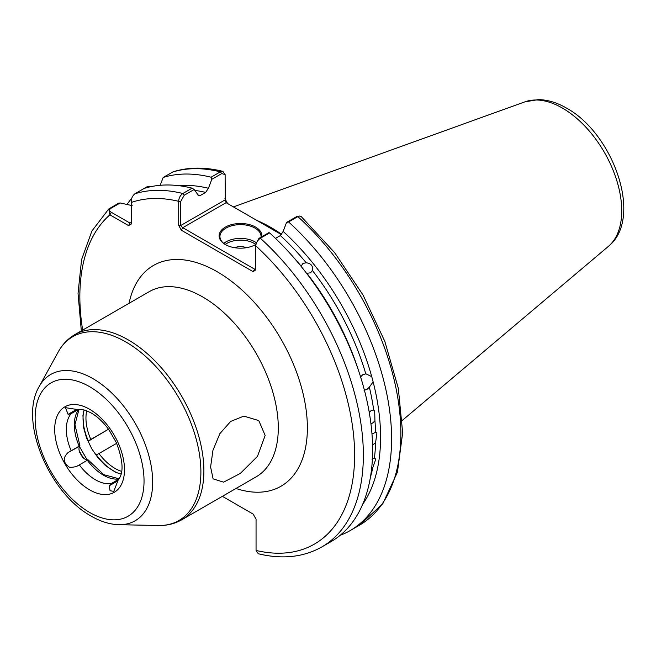 <?xml version="1.0" encoding="UTF-8"?>
<svg xmlns="http://www.w3.org/2000/svg" width="656" height="656" viewBox="0 0 656 656"><rect width="100%" height="100%" fill="white"/><g stroke="black" fill="none" stroke-linecap="round" stroke-linejoin="round"><path stroke-width="0.98" d="M95.637 454.747A8.225 4.748 -120 0 0 96.293 454.772L98.949 453.55A41.123 23.739 -120 0 0 115.03 468.433A41.123 23.739 -120 0 0 121.704 471.385M118.99 478.913A41.123 23.739 60 0 1 87.322 460.266L88.068 459.831L87.568 459.807A8.225 4.748 60 0 1 84.804 459.02A8.225 4.748 60 0 1 82.344 456.97L79.54 452.107A8.225 4.748 60 0 1 79.688 446.162L68.101 452.542C62.418 458.003 63.042 463.021 69.962 467.589L76.244 466.654L79.327 464.883A41.123 23.739 -120 0 0 95.407 479.766A41.123 23.739 -120 0 0 111.487 483.447L109.306 485.743L110.052 490.737L113.791 491.36L118.228 479.905C123.894 473.181 123.254 460.717 116.284 442.513L109.027 429.942C103.509 422.325 97.596 416.683 91.291 413.018C80.516 407.589 77.703 409.779 77.613 409.565L65.477 407.671L68.101 414.371L71.176 413.633A41.123 23.739 -120 0 0 71.176 450.77M210.601 466.974L212.954 450.295L219.842 433.682L230.691 421.406L243.876 416.109L258.776 420.586L265.163 435.477L257.455 456.379L240.334 473.419L223.581 482.152L213.102 478.864L210.601 466.974M360.497 376.97L362.907 374.609L365.81 373.895A187.616 108.322 -120 0 0 312.404 270.477C313.174 265.951 311.116 263.384 306.229 262.794A187.616 108.322 -120 0 0 280.374 235.553L283.171 231.412A190.584 110.036 60 0 1 371.739 376.651L366.22 373.945M312.404 270.477L310.575 272.798L306.901 273.298A187.616 108.322 60 0 1 358.356 370.025M292.838 256.545A187.616 108.322 60 0 1 301.112 266.098L303.015 263.4L306.229 262.794M370.443 477.15A187.616 108.322 -120 0 0 372.821 467.531L375.855 458.995L374.355 458.355A187.616 108.322 -120 0 0 375.601 442.628L376.921 432.87L375.601 432.411A187.616 108.322 -120 0 0 374.929 420.881L374.683 410.32L373.699 410.049A187.616 108.322 -120 0 0 369.353 387.163L373.125 381.841L371.739 376.651M375.601 442.628L372.559 445.096M371.977 433.854L375.601 432.411M374.929 420.881L372.485 423.136L370.943 423.727M369.221 412.239L371.066 410.681L373.699 410.049M372.821 467.531L371.624 468.63M371.936 459.093L374.355 458.355M364.031 390.238L366.884 389.525L369.353 387.163M255.323 244.737A20.557 11.874 0 0 0 255.43 244.672A21.386 12.349 180 0 1 225.377 244.565L225.377 244.565A21.386 12.349 180 0 1 225.377 227.107A21.386 12.349 180 0 1 255.619 227.107A21.386 12.349 180 0 1 261.826 236.726M261.022 237.185A20.557 11.874 0 0 0 261.055 236.513A20.557 11.874 0 0 0 255.036 228.116A20.557 11.874 0 0 0 232.634 225.541A20.557 11.874 0 0 0 219.94 236.513A20.557 11.874 0 0 0 225.672 244.737M246.025 247.763A8.225 4.748 0 0 0 234.979 247.763M281.719 234.381A144.033 83.156 -120 0 0 270.739 227.353A144.033 83.156 -120 0 0 256.857 220.432M89.159 440.389L108.502 429.213L88.412 441.127A8.225 4.748 -120 0 0 88.109 441.709M78.441 409.442L71.176 413.633M116.653 443.325L98.949 453.55M118.752 479.249L111.487 483.447M87.322 460.266L79.327 464.883M280.374 235.553L275.487 238.374M373.125 381.841A190.584 110.036 60 0 1 362.661 504.341M224.934 198.653L227.558 203.524M152.405 186.361L146.936 186.837L134.931 193.766C132.151 196.103 130.995 198.981 131.462 202.401L131.462 223.917L128.551 225.598L109.913 214.84L108.732 209.002L118.695 203.147L120.171 202.966L110.577 208.51C109.068 209.854 109.331 211.125 111.372 212.323L130.003 223.081L131.462 222.245M126.977 204.459A200.465 115.743 60 0 1 131.782 198.268M132.176 205.615L120.171 202.966M144.205 188.42A200.465 115.743 60 0 1 192.11 188.157L194.16 189.502L198.694 195.816L200.334 195.48L205.648 192.405A187.616 108.322 -120 0 0 194.775 190.412M255.766 269.837L255.43 244.663L258.964 238.374L268.894 232.642L269.624 232.913L260.358 238.259C257.66 240.145 256.135 242.663 255.766 245.82L255.766 269.837L253.15 271.682L181.327 230.215L178.703 225.344L178.703 201.326C178.793 198.022 180.17 195.414 182.844 193.512L192.11 188.157M350.074 530.638L359.34 525.284L382.792 503.726L397.454 472.115L402.653 432.796L398.315 388.286L384.826 341.391L363.104 295.143L334.601 252.585L301.178 216.521L299.407 216.037L297.865 216.611L288.599 221.958A200.465 115.743 60 0 1 350.074 530.638A200.465 115.743 60 0 1 340.136 535.329M288.599 221.958L286.541 222.45L283.171 231.412M269.624 232.913A200.465 115.743 60 0 1 331.1 541.585L321.834 546.94A200.465 115.743 60 0 0 260.358 238.259L258.964 238.374M222.86 171.355C204.975 166.936 188.428 167.067 173.225 171.765L163.172 177.464A200.465 115.743 60 0 1 211.084 177.21L220.35 171.856L222.86 171.355L225.115 174.594L221.744 173.578L211.814 179.309L211.084 177.21M222.384 496.33L253.15 514.091L256.053 519.134L256.053 550.441L258.292 553.754C282.26 559.543 303.441 557.272 321.834 546.94M163.172 177.464L160.171 185.295M178.67 185.664A190.584 110.036 60 0 1 208.444 188.272L211.814 179.309M208.444 188.272L205.648 192.405M281.481 234.651L226.107 202.679L182.778 227.698L254.602 269.165L255.43 268.681M194.16 189.502L184.238 195.234L180.703 201.523L180.703 225.541L225.279 199.801L225.115 174.594M286.541 222.45L296.471 216.718L299.407 216.037M152.167 186.402L148.092 186.853L146.6 187.706M128.551 225.598L130.003 223.081M82.664 330.091A194.299 112.176 -120 0 1 109.913 214.84L111.372 212.323M256.053 550.441A194.299 112.176 -120 0 0 354.625 454.993A194.299 112.176 -120 0 0 255.766 245.82L255.43 244.663M253.15 271.682L254.602 269.165M180.703 201.523L178.703 201.326A194.299 112.176 -120 0 0 131.462 202.401M181.327 230.215L182.778 227.698L180.703 225.541L178.703 225.344M226.107 202.679L225.287 199.826M117.457 481.045L109.306 485.743M76.244 409.664L68.101 414.371M78.982 409.393L74.932 424.694L79.917 445.719L68.101 452.542M119.589 473.73A43.181 24.928 60 0 1 113.578 470.951A43.181 24.928 60 0 1 96.293 454.772M79.13 450.475A49.553 28.61 -120 0 0 83.55 458.134M255.446 244.212A19.327 11.16 0 0 0 254.167 243.392A19.327 11.16 0 0 0 225.221 244.45M223.745 243.392A20.557 11.874 180 0 1 255.036 241.884A20.557 11.874 180 0 1 255.856 242.384M89.585 409.254A49.348 28.487 60 0 1 124.484 469.688A49.348 28.487 60 0 1 89.585 489.835A49.348 28.487 60 0 1 54.694 429.401A49.348 28.487 60 0 1 89.585 409.254M89.585 512.418A77.006 44.46 -120 0 0 144.041 480.979A77.006 44.46 -120 0 0 89.585 386.671A77.006 44.46 -120 0 0 35.137 418.11A77.006 44.46 -120 0 0 89.585 512.418M92.947 378.651A84.46 48.757 60 0 1 151.167 465.858A84.46 48.757 60 0 1 118.892 524.693L158.44 525.505A106.141 61.287 -120 0 0 199.006 451.558A106.141 61.287 -120 0 0 125.837 341.948A106.141 61.287 -120 0 0 58.228 351.936L39.155 386.597A84.46 48.757 60 0 1 92.947 378.651M525.021 101.811L538.42 99.605C547.76 99.794 557.124 102.623 566.505 108.084C613.319 133.537 643.716 218.309 608.456 246.32A83.878 48.429 -120 0 0 615.968 178.038A83.878 48.429 -120 0 0 562.413 108.076A83.878 48.429 -120 0 0 525.021 101.811L233.421 206.911M181.745 519.79L256.152 476.83A106.912 61.73 -120 0 0 272.543 391.156A106.912 61.73 -120 0 0 202.696 296.947A106.912 61.73 -120 0 0 149.24 291.649L74.833 334.609A106.912 61.73 60 0 1 128.289 339.906A106.912 61.73 60 0 1 198.137 434.116A106.912 61.73 60 0 1 181.745 519.79C174.734 523.783 166.96 525.686 158.44 525.505M129.068 303.293A127.477 73.595 60 0 1 217.234 271.764A127.477 73.595 60 0 1 306.885 416.724A127.477 73.595 60 0 1 235.98 488.482M86.731 410.812A41.123 23.739 -120 0 0 90.807 439.438M79.171 446.154A41.123 23.739 60 0 1 78.851 409.401M88.412 441.127A43.181 24.928 60 0 1 83.64 411.476M134.931 193.766A200.465 115.743 60 0 1 182.844 193.512L184.238 195.234M221.744 173.578L220.35 171.856A200.465 115.743 -120 0 0 172.438 172.118M359.34 525.284A200.465 115.743 -120 0 0 297.865 216.611L296.471 216.718M197.645 194.873A187.616 108.322 60 0 1 200.334 195.48M146.936 186.837L148.092 186.853M109.429 208.493L110.577 208.51M39.155 386.597C18.499 421.013 49.282 493.304 91.291 516.182C100.589 521.577 109.79 524.415 118.892 524.693M608.456 246.32L402.374 420.348M108.732 209.002L91.897 231.01L81.574 259.62L78.039 293.412L81.319 330.87M74.833 334.609C67.871 338.685 62.336 344.466 58.228 351.936M131.462 200.72L131.676 198.957L131.462 200.72M88.068 459.831L103.787 474.665L119.064 478.806M79.474 446.556L87.117 459.799M84.099 409.959L82.943 415.33L83.615 427.687L86.543 437.929L91.717 448.72L98.146 458.011L105.534 465.653L115.841 472.386L121.122 474.091"/></g></svg>
